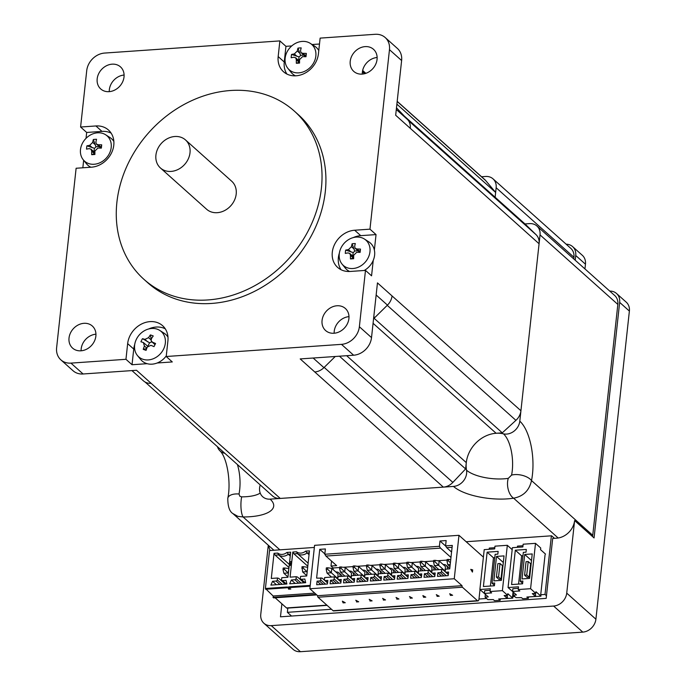 <?xml version="1.0" encoding="UTF-8"?>
<svg xmlns="http://www.w3.org/2000/svg" width="686" height="686" viewBox="0 0 686 686"><rect width="100%" height="100%" fill="white"/><g stroke="black" fill="none" stroke-linecap="round" stroke-linejoin="round"><path stroke-width="1.03" d="M404.629 116.388L524.979 223.936L536.092 234.715A13.626 11.37 131.8 0 1 539.076 243.753L520.931 410.751A13.626 11.37 131.8 0 1 515.923 420.346L502.289 432.84L496.115 433.269A29.618 24.722 -48.2 0 0 466.291 462.613L465.605 468.941L452.863 482.404A13.626 11.37 131.8 0 1 443.328 487.12L280.257 498.43A13.626 11.37 131.8 0 1 272.556 495.952L145.08 382.025M397.185 101.339L484.71 179.561A13.626 11.37 131.8 0 1 485.654 180.529L495.644 192.423L495.12 197.251L496.15 187.75L573.942 257.267A13.034 10.882 131.8 0 0 570.821 248.375L493.02 178.849A13.034 10.882 131.8 0 1 496.15 187.75M111.132 133.135A22.209 18.539 -48.2 0 0 101.974 131.395L86.676 132.458L80.596 127.021L86.719 70.675A17.767 14.835 131.8 0 1 104.615 53.062L279.871 40.911L285.951 46.339L284.253 62.006A22.209 18.539 -48.2 0 0 286.902 74.054M539.076 243.753L395.676 115.248L401.619 60.539A17.767 14.835 -48.2 0 0 397.357 48.406L385.198 37.541A17.767 14.835 131.8 0 1 389.468 49.675L369.968 229.167L376.039 234.595L360.742 235.658A22.209 18.539 -48.2 0 0 353.196 237.613M279.871 40.911L278.173 56.578A22.209 18.539 131.8 0 0 283.498 71.738A22.209 18.539 131.8 0 0 304.678 73.325A22.209 18.539 131.8 0 0 318.433 53.782L320.13 38.116L375.156 34.3A17.767 14.835 131.8 0 1 385.198 37.541M443.328 487.12L300.202 358.924L353.624 355.219A17.767 14.835 -48.2 0 0 371.52 337.606L377.463 282.889L392.049 295.932A13.626 11.37 -48.2 0 1 387.461 305.116L374.779 317.601L373.793 316.718M376.039 234.595L374.367 250.064A17.767 14.835 131.8 0 1 373.244 260.363L371.563 275.823L365.484 270.395L359.37 326.742A17.767 14.835 131.8 0 1 341.474 344.355L166.209 356.506L172.289 361.942L157.188 362.988A17.767 14.835 131.8 0 1 147.13 363.683L132.029 364.738L125.958 359.301L127.656 343.635A22.209 18.539 131.8 0 1 141.41 324.092A22.209 18.539 131.8 0 1 162.582 325.679A22.209 18.539 131.8 0 1 167.916 340.839L166.209 356.506M125.958 359.301L70.932 363.117A17.767 14.835 131.8 0 1 60.883 359.876L73.042 370.74A17.767 14.835 -48.2 0 0 83.092 373.981L136.514 370.277L151.1 383.311A13.626 11.37 -48.2 0 1 143.4 380.824L131.944 370.594M60.883 359.876A17.767 14.835 131.8 0 1 56.621 347.742L76.12 168.25L91.418 167.195A22.209 18.539 131.8 0 0 111.758 152.421A22.209 18.539 131.8 0 0 108.457 130.014A22.209 18.539 131.8 0 0 95.903 125.958L101.974 131.395M321.408 188.144A112.83 94.196 131.8 0 1 251.548 287.417A112.83 94.196 131.8 0 1 143.974 279.365A112.83 94.196 131.8 0 1 148.913 132.467A112.83 94.196 131.8 0 1 294.337 111.106A112.83 94.196 131.8 0 1 321.408 188.144M185.494 139.935L231.688 181.215A18.805 15.701 131.8 0 1 236.198 194.052A18.805 15.701 131.8 0 1 224.554 210.593A18.805 15.701 131.8 0 1 206.623 209.256L160.43 167.976A18.805 15.701 131.8 0 1 161.253 143.494A18.805 15.701 131.8 0 1 185.494 139.935A18.805 15.701 131.8 0 1 190.005 152.772A18.805 15.701 131.8 0 1 178.36 169.322A18.805 15.701 131.8 0 1 160.43 167.976M294.337 111.106L298.23 114.579A112.83 94.196 131.8 0 1 325.301 191.617A112.83 94.196 131.8 0 1 255.441 290.89A112.83 94.196 131.8 0 1 147.859 282.838L143.974 279.365M109.263 91.641A14.809 12.365 131.8 0 1 124.097 75.04M109.108 91.658A14.809 12.365 131.8 0 1 100.731 88.948A14.809 12.365 131.8 0 1 101.382 69.672A14.809 12.365 131.8 0 1 120.47 66.868A14.809 12.365 131.8 0 1 124.02 76.978A14.809 12.365 131.8 0 1 109.108 91.658M81.111 350.795A14.809 12.365 131.8 0 1 95.946 334.193M95.868 336.131A14.809 12.365 131.8 0 1 86.702 349.157A14.809 12.365 131.8 0 1 72.579 348.102A14.809 12.365 131.8 0 1 73.231 328.826A14.809 12.365 131.8 0 1 92.318 326.022A14.809 12.365 131.8 0 1 95.868 336.131M362.302 74.088A14.809 12.365 131.8 0 1 362.371 72.15A14.809 12.365 131.8 0 1 377.137 57.487M350.22 61.294A14.809 12.365 131.8 0 1 359.387 48.26A14.809 12.365 131.8 0 1 373.501 49.315A14.809 12.365 131.8 0 1 377.06 59.425A14.809 12.365 131.8 0 1 367.893 72.459A14.809 12.365 131.8 0 1 353.77 71.404A14.809 12.365 131.8 0 1 350.22 61.294M334.142 333.242A14.809 12.365 131.8 0 1 348.985 316.64M336.98 305.767A14.809 12.365 131.8 0 1 345.35 308.468A14.809 12.365 131.8 0 1 348.908 318.578A14.809 12.365 131.8 0 1 339.733 331.604A14.809 12.365 131.8 0 1 325.618 330.549A14.809 12.365 131.8 0 1 323.415 315.611A14.809 12.365 131.8 0 1 336.98 305.767M134.722 344.483A22.209 18.539 -48.2 0 0 133.736 349.063L132.029 364.738M165.266 328.8A22.209 18.539 -48.2 0 0 148.553 329.006M80.596 127.021L95.903 125.958M365.484 270.395L350.186 271.459A22.209 18.539 131.8 0 1 337.632 267.403A22.209 18.539 131.8 0 1 334.322 244.996A22.209 18.539 131.8 0 1 354.671 230.23L369.968 229.167M339.364 253.083A22.209 18.539 -48.2 0 0 341.028 269.709M364.515 73.728L362.414 71.85M362.517 71.147L364.841 73.642M410.262 128.291A13.626 11.37 -48.2 0 0 407.621 119.596L396.482 107.813M374.779 317.601L373.69 317.678M335.257 356.488L323.921 367.645L313.15 358.023M285.951 46.339L291.739 45.936M312.087 44.53L319.496 44.015M280.257 498.43L151.1 383.311M314.788 371.958A13.626 11.37 -48.2 0 0 323.921 367.645M520.931 410.751L392.049 295.932M82.843 167.787L83.658 160.284M86.042 138.323L86.676 132.458M147.13 363.683A17.767 14.835 131.8 0 1 146.075 363.34A17.767 14.835 131.8 0 1 140.664 359.49L137.389 355.459A16.936 14.14 131.8 0 1 139.429 334.768A16.936 14.14 131.8 0 1 159.761 330.42A16.936 14.14 131.8 0 1 165.266 343.635A16.936 14.14 131.8 0 1 142.542 359.138A16.936 14.14 131.8 0 1 137.389 355.459M159.761 330.42L164.134 333.225A17.767 14.835 131.8 0 1 167.984 337.143M166.286 355.871A17.767 14.835 131.8 0 1 157.188 362.988M151.177 339.193L150.406 334.914A28.237 15.992 45.2 0 1 153.244 335.96A29.001 15.161 110.3 0 0 151.417 338.704L151.109 340.736L152.489 342.194A29.001 4.991 26.4 0 1 155.559 343.497A28.237 1.012 116.1 0 0 153.998 346.627A29.001 4.991 -153.6 0 0 150.929 345.324L147.258 347.065A29.001 15.161 110.3 0 0 146.075 350.383A28.237 7.572 -169.6 0 1 143.237 349.328L146.684 348.591M151.477 341.439L151.469 341.851A2.958 2.47 131.8 0 1 149.574 342.751L147.97 345.976M152.181 342.117L151.469 341.851M151.023 339.844L148.579 337.649A29.001 15.161 -69.7 0 1 150.406 334.914M147.73 346.25L143.348 342.528A29.001 4.991 -153.6 0 0 140.93 341.8A28.237 24.576 -81.5 0 1 142.482 338.661L149.574 342.751M143.237 349.328A29.001 15.161 -69.7 0 1 144.42 346.01L146.838 348.171M143.348 342.528L144.42 346.01M142.482 338.661A29.001 4.991 26.4 0 1 144.909 339.39L147.679 341.86M148.579 337.649L144.909 339.39M373.244 260.363A17.767 14.835 131.8 0 1 364.172 270.49M349.628 271.485A17.767 14.835 131.8 0 1 345.307 268.089L342.031 264.067A16.936 14.14 131.8 0 1 339.261 253.863A16.936 14.14 131.8 0 1 348.788 239.491A16.936 14.14 131.8 0 1 364.403 239.028A16.936 14.14 131.8 0 1 369.977 248.418A16.936 14.14 131.8 0 1 360.073 266.322A16.936 14.14 131.8 0 1 342.031 264.067M364.403 239.028L368.776 241.832A17.767 14.835 131.8 0 1 374.367 250.064M359.567 252.362L360.476 249.087A28.237 1.561 97.4 0 1 360.116 252.388A29.001 10.393 -173.8 0 0 356.677 252.311L353.693 255.243A29.001 12.125 86 0 0 353.667 258.725A28.237 3.018 173.2 0 1 350.452 258.948A29.001 12.125 -94 0 1 350.477 255.466L353.239 257.945L350.452 258.948M359.798 251.488L357.037 249.009A29.001 10.393 6.2 0 1 360.476 249.087M357.955 250.793L354.696 251.016L352.098 243.77A28.237 20.546 25.2 0 1 355.322 243.547A29.001 12.125 86 0 0 354.653 246.454L355.142 248.263L358.967 251.702A2.958 2.47 131.8 0 0 359.593 252.088M354.199 249.147L351.429 246.677A29.001 12.125 -94 0 1 352.098 243.77M350.477 255.466L349.817 253.503L348.085 252.911A29.001 10.393 -173.8 0 0 345.298 253.408A28.237 22.003 -112.3 0 1 345.658 250.116L353.153 252.534L352.767 256.127M354.696 251.016A2.958 2.47 131.8 0 1 353.153 252.534M349.68 253.374L353.376 256.675A2.958 2.47 131.8 0 1 353.659 256.993M345.658 250.116A29.001 10.393 6.2 0 1 348.445 249.61L351.215 252.079M351.429 246.677L348.445 249.61M357.037 249.009L355.279 248.401M105.635 134.765A16.936 14.14 131.8 0 1 110.489 150.834A16.936 14.14 131.8 0 1 98.107 163.465A16.936 14.14 131.8 0 1 83.263 159.804A16.936 14.14 131.8 0 1 80.494 149.599A16.936 14.14 131.8 0 1 90.02 135.228A16.936 14.14 131.8 0 1 105.635 134.765L110.009 137.569A17.767 14.835 131.8 0 1 113.859 141.479M90.869 167.23A17.767 14.835 131.8 0 1 86.53 163.825L83.263 159.804M100.799 148.099L101.7 144.823A28.237 1.561 97.4 0 1 101.348 148.125A29.001 10.393 -173.8 0 0 97.909 148.047L94.925 150.98A29.001 12.125 86 0 0 94.9 154.461A28.237 3.018 173.2 0 1 91.684 154.684A29.001 12.125 -94 0 1 91.701 151.203L94.471 153.681L91.684 154.684M101.031 147.224L98.269 144.746A29.001 10.393 6.2 0 1 101.7 144.823M99.187 146.53L95.929 146.753L93.33 139.507A28.237 20.546 25.2 0 1 96.555 139.284A29.001 12.125 86 0 0 95.877 142.191L96.374 144L100.199 147.439A2.958 2.47 131.8 0 0 100.825 147.824M95.431 144.883L92.661 142.414A29.001 12.125 -94 0 1 93.33 139.507M91.701 151.203L91.049 149.239L89.317 148.648A29.001 10.393 -173.8 0 0 86.53 149.145A28.237 22.003 -112.3 0 1 86.89 145.852L94.385 148.27L93.999 151.863M95.929 146.753A2.958 2.47 131.8 0 1 94.385 148.27M90.912 149.111L94.608 152.412A2.958 2.47 131.8 0 1 94.891 152.729M86.89 145.852A29.001 10.393 6.2 0 1 89.677 145.346L92.447 147.816M92.661 142.414L89.677 145.346M98.269 144.746L96.512 144.137M310.278 43.364A16.936 14.14 131.8 0 1 315.131 59.433A16.936 14.14 131.8 0 1 302.749 72.064A16.936 14.14 131.8 0 1 287.906 68.403A16.936 14.14 131.8 0 1 285.136 58.199A16.936 14.14 131.8 0 1 294.663 43.827A16.936 14.14 131.8 0 1 310.278 43.364L314.651 46.168A17.767 14.835 131.8 0 1 318.784 50.55M295.503 75.829A17.767 14.835 131.8 0 1 291.173 72.433L287.906 68.403M305.442 56.698L306.342 53.422A28.237 1.561 97.4 0 1 305.99 56.724A29.001 10.393 -173.8 0 0 302.552 56.655L299.568 59.588A29.001 12.125 86 0 0 299.542 63.061A28.237 3.018 173.2 0 1 296.326 63.284A29.001 12.125 -94 0 1 296.343 59.811L299.113 62.28L296.326 63.284M305.673 55.823L302.912 53.354A29.001 10.393 6.2 0 1 306.342 53.422M303.829 55.129L300.571 55.352L297.973 48.114A28.237 20.546 25.2 0 1 301.197 47.891A29.001 12.125 86 0 0 300.528 50.79L301.017 52.608L304.841 56.038A2.958 2.47 131.8 0 0 305.467 56.423M300.074 53.491L297.304 51.013A29.001 12.125 -94 0 1 297.973 48.114M296.343 59.811L295.692 57.847L293.96 57.247A29.001 10.393 -173.8 0 0 291.173 57.753A28.237 22.003 -112.3 0 1 291.533 54.451L299.027 56.869L298.642 60.471M300.571 55.352A2.958 2.47 131.8 0 1 299.027 56.869M295.555 57.71L299.25 61.011A2.958 2.47 131.8 0 1 299.533 61.328M291.533 54.451A29.001 10.393 6.2 0 1 294.32 53.945L297.089 56.423M297.304 51.013L294.32 53.945M302.912 53.354L301.154 52.736M373.664 317.892L502.289 432.84M339.45 356.197L465.605 468.941M396.885 104.161L495.644 192.423M466.154 541.726L551.647 535.8L554.485 538.33M260.251 484.951A13.034 10.882 -48.2 0 0 262.721 496.758A13.034 10.882 -48.2 0 0 270.095 499.142L453.489 486.417A13.034 10.882 -48.2 0 0 466.514 470.176A29.618 24.722 131.8 0 1 476.264 442.633A29.618 24.722 131.8 0 1 503.455 433.835A13.034 10.882 -48.2 0 0 519.799 421.17L540.036 234.895L617.837 304.421A13.034 10.882 131.8 0 0 614.707 295.52L536.915 226.003A13.034 10.882 131.8 0 1 540.036 234.895M524.979 223.936L529.541 223.619A13.034 10.882 131.8 0 1 536.915 226.003M481.572 176.756L485.654 176.474A13.034 10.882 131.8 0 1 493.02 178.849M217.445 446.697A13.034 10.882 -48.2 0 0 220.189 451.062A13.034 10.882 -48.2 0 0 224.828 453.3M573.762 258.931L573.942 257.267M519.799 421.17A40.963 17.124 -94 0 1 531.513 480.586L592.747 535.312L617.837 304.421M592.747 535.312A17.767 14.835 131.8 0 1 592.558 536.606M270.095 499.142A40.963 14.672 6.2 0 1 243.084 516.961L237.845 516.344L232.811 513.514M511.585 475.098A13.034 6.483 -168.7 0 1 531.513 480.586C529.292 490.49 523.332 496.364 513.617 498.199A13.034 7.254 -98.7 0 1 508.275 478.356L511.585 475.098A28.452 11.894 86 0 0 512.262 470.673A28.452 11.894 86 0 0 503.455 433.835M237.399 464.525A28.452 11.894 -94 0 1 239.02 494.006L239.8 496.235L241.669 496.853A28.452 10.196 -173.8 0 0 260.217 493.071M279.879 549.838L243.084 516.961A13.034 3.473 -89.9 0 1 241.669 496.853M220.189 451.062C227.255 458.059 231.182 482.918 227.803 498.208A13.034 6.483 11.3 0 1 227.803 498.208A13.034 6.483 11.3 0 1 239.02 494.006M466.514 470.176A28.452 10.196 -173.8 0 0 508.275 478.356M546.468 595.748L545.018 594.453L540.722 594.753L545.053 554.897M514.774 596.554L512.536 596.709L513.051 591.992M486.597 598.509L478.991 599.032L480.011 589.608M331.467 609.262L287.365 612.324L291.516 616.037M551.381 535.817L545.018 594.453M287.365 612.324L287.82 608.088M309.043 554.674L307.105 552.942A670.779 377.051 -165.7 0 0 305.716 551.132L309.455 550.875L306.728 575.991L300.554 576.42L300.357 578.264A1.183 0.986 131.8 0 0 300.64 579.07L304.764 582.757M307.791 566.224L293.951 553.851L297.441 553.611A8.884 7.417 131.8 0 0 307.105 552.942L309.249 552.796M295.203 583.426L291.353 579.979L289.681 583.803L305.682 582.697L304.824 579.044L301.308 579.293A1.183 0.986 131.8 0 1 300.64 579.07M307.654 567.476L307.174 571.875M301.814 568.214L303.229 568.119L306.942 571.661L302.646 571.961L301.969 566.765L303.384 566.67L303.229 568.119M307.414 567.271L303.384 566.67M291.353 579.979L294.869 579.739A1.183 0.986 -48.2 0 0 296.06 578.564L296.258 576.712L290.084 577.14L292.819 552.033L296.549 551.776A670.779 377.051 -165.7 0 0 297.441 553.611L308.117 563.155M314.351 547.445L269.538 550.558L265.413 588.494L273.131 595.988L273.474 597.798A1.183 0.497 86 0 0 273.671 597.883A1.183 0.497 86 0 0 273.86 597.772M265.593 589.257L287.065 587.765L286.885 587.002L265.413 588.494M286.825 587.55L288.969 587.405L289.029 586.856L288.969 587.405M289.698 561.705L290.289 565.487L291.713 561.568L289.698 561.705L291.627 561.808M305.716 551.132A8.095 6.757 131.8 0 1 296.549 551.776M279.931 584.481L276.081 581.042L272.565 581.282L270.893 585.107L286.894 584L286.036 580.347L282.521 580.596A1.183 0.986 131.8 0 1 281.569 579.567L281.766 577.723L287.94 577.295L290.667 552.179L286.937 552.436A8.095 6.757 131.8 0 1 277.761 553.079L274.031 553.336L275.163 555.154L278.653 554.914L289.338 564.458M276.081 581.042A1.183 0.986 -48.2 0 0 277.273 579.867L277.47 578.015L271.296 578.444L274.031 553.336M290.435 565.084L289.938 561.928M292.819 552.033L293.951 553.851M302.646 571.961L306.762 575.648M303.992 582.817L297.553 577.063L296.258 576.712M275.137 597.78L286.508 607.942A2.958 1.235 86 0 0 287.005 608.148L327.102 605.369M285.205 584.12L278.765 578.367L277.47 578.015M284.441 569.423L284.596 567.974L283.181 568.068L283.026 569.517L284.441 569.423L288.386 573.179M289.003 567.528L275.163 555.154M288.866 568.78L288.154 572.964L283.858 573.264L287.974 576.952M276.415 584.729L272.565 581.282M288.626 568.574L284.596 567.974M290.255 555.977L288.317 554.245A670.779 377.051 -165.7 0 0 286.937 552.436M277.761 553.079A670.779 377.051 -165.7 0 0 278.653 554.914A8.884 7.417 131.8 0 0 288.317 554.245L290.461 554.099M283.858 573.264L283.026 569.517M316.152 594.376L272.985 597.369M314.737 593.107L273.131 595.988M287.897 587.473L288.643 589.18L290.804 589.034L287.897 587.473L287.957 586.924M288.643 589.18L288.291 587.688M289.895 588.545L288.703 588.631M451.568 552.033L446.715 547.694L445.574 545.876L452.288 545.413L449.733 568.874L445.446 569.174L445.223 571.181A1.183 0.986 -48.2 0 0 446.174 572.21L448.593 572.038L448.207 575.614L437.471 576.36L437.857 572.784L440.275 572.621L443.953 575.906M450.205 564.527L447.804 564.698L446.972 560.951L448.387 560.856L448.541 559.399L447.126 559.502L446.972 560.951M449.982 566.645L447.804 564.698M441.544 576.077L437.857 572.784M448.318 574.551L442.985 569.783L441.681 569.431L441.467 571.447A1.183 0.986 131.8 0 1 440.275 572.621M428.124 577.003L424.437 573.719L426.855 573.547L430.534 576.84M441.681 569.431L432.026 570.1L431.803 572.115A1.183 0.986 -48.2 0 0 432.755 573.136L435.173 572.973L434.787 576.54L424.051 577.286L424.437 573.719M447.066 560.085L437.771 560.728M433.646 561.011L424.351 561.654M420.226 561.945L410.931 562.589M406.807 562.872L397.511 563.515M393.387 563.806L384.091 564.449M379.967 564.732L370.672 565.384M366.547 565.667L357.252 566.31M353.127 566.602L343.84 567.245M339.707 567.528L333.182 567.982L333.019 569.474M335.866 572.013A4.742 3.953 131.8 0 1 336.209 571.978A4.742 3.953 131.8 0 1 338.893 572.844L341.319 575.014A4.742 3.953 131.8 0 1 342.228 576.334M349.285 571.086A4.742 3.953 131.8 0 1 352.312 571.91L354.739 574.088A4.742 3.953 131.8 0 1 355.64 575.4M362.705 570.152A4.742 3.953 131.8 0 1 363.048 570.117A4.742 3.953 131.8 0 1 365.732 570.984L368.159 573.153A4.742 3.953 131.8 0 1 369.059 574.465M376.125 569.226A4.742 3.953 131.8 0 1 376.468 569.183A4.742 3.953 131.8 0 1 379.152 570.049L381.579 572.218A4.742 3.953 131.8 0 1 382.479 573.539M389.545 568.291A4.742 3.953 131.8 0 1 389.888 568.257A4.742 3.953 131.8 0 1 392.564 569.123L394.999 571.292A4.742 3.953 131.8 0 1 395.899 572.604M416.385 566.43A4.742 3.953 131.8 0 1 416.728 566.396A4.742 3.953 131.8 0 1 419.403 567.253L421.839 569.431A4.742 3.953 131.8 0 1 422.739 570.743M443.225 564.569A4.742 3.953 131.8 0 1 443.568 564.527A4.742 3.953 131.8 0 1 446.243 565.393L448.678 567.571A4.742 3.953 131.8 0 1 449.579 568.883M429.805 565.496A4.742 3.953 131.8 0 1 430.148 565.461A4.742 3.953 131.8 0 1 432.823 566.327L435.258 568.497A4.742 3.953 131.8 0 1 436.159 569.817M402.965 567.365A4.742 3.953 131.8 0 1 403.308 567.322A4.742 3.953 131.8 0 1 405.983 568.188L408.419 570.358A4.742 3.953 131.8 0 1 409.319 571.678M446.715 547.694L452.074 547.325M471.994 571.361L472.157 569.912L470.888 569.569M450.728 559.725L448.541 559.399M448.387 560.856L450.402 562.777M472.688 569.877L470.75 569.354L472.448 572.081L472.688 569.877L472.157 569.912M477.482 600.696L333.087 610.712L318.012 597.24A1.183 0.497 86 0 1 317.644 595.705L462.038 585.69A1.183 0.497 86 0 0 462.407 587.225L477.482 600.696A2.958 1.235 86 0 0 477.979 600.902A2.958 1.235 86 0 0 478.991 599.032M333.087 610.712A2.958 1.235 86 0 0 333.585 610.917L477.979 600.902M435.121 560.333L433.706 560.428L433.552 561.885L434.967 561.783L438.671 565.333L439.151 560.934L435.121 560.333L434.967 561.783M334.185 583.52L330.506 580.227L332.916 580.064A1.183 0.986 131.8 0 0 334.108 578.89L334.331 576.875L324.667 577.552L324.452 579.559A1.183 0.986 -48.2 0 0 325.404 580.588L327.822 580.416L327.428 583.992L316.692 584.738L317.086 581.162L319.496 580.991L323.183 584.283M317.086 581.162L320.765 584.455M450.462 595.431L452.623 595.277L449.724 593.724L450.462 595.431L450.522 594.882L451.722 594.796M450.11 593.93L450.522 594.882M445.574 545.876L446.149 540.568L439.983 540.997L439.4 546.305L440.541 548.123L450.976 557.452M439.983 540.997L445.746 546.142M426.855 573.547A1.183 0.986 131.8 0 0 428.047 572.373L428.27 570.358L418.606 571.035L418.383 573.042A1.183 0.986 -48.2 0 0 419.343 574.071L421.753 573.899L421.367 577.475L410.631 578.221L411.017 574.645L413.435 574.482L417.114 577.766M439.151 560.934L445.471 566.585L445 570.975L444.374 571.018M445 570.975L438.671 565.333L434.384 565.624L433.552 561.885M440.541 548.123L325.936 556.072L324.804 554.254L439.4 546.305M446.243 565.393A4.742 3.953 131.8 0 1 447.323 569.037M436.69 594.865L437.102 595.808L438.303 595.731M431.58 571.91L425.26 566.259L425.732 561.86L432.051 567.511L431.58 571.91L430.954 571.952M420.132 562.812L420.286 561.362L421.701 561.259L421.547 562.717L425.26 566.259L420.964 566.559L420.132 562.812L421.547 562.717M425.732 561.86L421.701 561.259M333.182 567.982L330.995 566.027L336.637 565.633L325.936 556.072M324.804 554.254L325.378 548.946L319.745 549.332L324.838 553.894M438.86 569.629L434.384 565.624M319.745 549.332L316.615 578.109L322.206 578.161L327.548 582.928M327.608 569.234L326.193 569.329L326.347 567.879L327.771 567.776L327.608 569.234L331.321 572.776L331.801 568.377L327.771 567.776M401.284 578.864L397.597 575.58L400.015 575.408A1.183 0.986 131.8 0 0 401.207 574.233L401.43 572.227L391.766 572.896L391.543 574.902A1.183 0.986 -48.2 0 0 392.503 575.931L394.913 575.76L394.527 579.336L383.791 580.082L384.177 576.506L386.595 576.343L390.274 579.627M428.27 570.358L429.565 570.709L434.898 575.485M413.435 574.482A1.183 0.986 131.8 0 0 414.627 573.307L414.85 571.292L405.186 571.961L404.963 573.976A1.183 0.986 -48.2 0 0 405.923 574.997L408.333 574.834L407.947 578.409L397.211 579.147L397.597 575.58M331.501 577.072L327.025 573.076L331.321 572.776L337.641 578.427L337.015 578.47M327.025 573.076L326.193 569.329M414.704 577.938L411.017 574.645M437.042 596.357L439.203 596.211L436.305 594.659L437.102 595.808M423.622 597.292L425.783 597.137L422.885 595.585L423.622 597.292L423.682 596.743L424.883 596.657M423.271 595.8L423.682 596.743M367.807 580.142L362.465 575.365L361.17 575.014L360.947 577.029A1.183 0.986 131.8 0 1 359.756 578.204L363.443 581.496M331.535 561.079L330.995 566.027M381.287 565.504L379.873 565.607L380.027 564.158L381.442 564.055L381.287 565.504L385 569.054L385.472 564.655L381.442 564.055M386.595 576.343A1.183 0.986 131.8 0 0 387.787 575.168L388.01 573.153L378.346 573.822L378.123 575.837A1.183 0.986 -48.2 0 0 379.084 576.866L381.493 576.694L381.107 580.27L370.371 581.016L370.757 577.441L373.175 577.269L376.863 580.562M419.403 567.253A4.742 3.953 131.8 0 1 420.484 570.898M418.16 572.844L411.84 567.193L412.312 562.794L418.632 568.445L418.16 572.844L417.534 572.887M319.496 580.991A1.183 0.986 131.8 0 0 320.688 579.824L320.911 577.809M412.312 562.794L408.281 562.194L408.127 563.643L411.84 567.193L407.544 567.494L406.712 563.746L408.127 563.643M408.281 562.194L406.867 562.288L406.712 563.746M398.892 563.721L405.212 569.371L404.74 573.77L398.42 568.119L394.124 568.42L393.447 563.223L394.862 563.129L394.707 564.578L398.42 568.119L398.892 563.721L394.862 563.129M408.059 577.346L402.725 572.57L401.43 572.227M414.85 571.292L416.145 571.644L421.478 576.412M385.18 573.35L380.704 569.354L385 569.054L391.32 574.705L390.694 574.748M380.704 569.354L379.873 565.607M432.823 566.327A4.742 3.953 131.8 0 1 433.904 569.972M425.44 570.555L420.964 566.559M393.292 564.672L394.707 564.578M391.32 574.705L391.8 570.306L385.472 564.655M404.74 573.77L404.114 573.813M412.02 571.489L407.544 567.494M368.03 564.99L366.607 565.084L366.453 566.533L367.868 566.439L371.58 569.98L372.052 565.59L368.03 564.99L367.868 566.439M409.851 596.726L410.262 597.669L411.463 597.592M405.983 568.188A4.742 3.953 131.8 0 1 407.064 571.832M410.211 598.218L412.363 598.072L409.465 596.52L410.262 597.669M374.445 580.733L370.757 577.441M396.431 597.66L396.851 598.604L398.043 598.518M398.6 572.416L394.124 568.42M392.564 569.123A4.742 3.953 131.8 0 1 393.644 572.767M387.864 579.799L384.177 576.506M394.639 578.272L389.305 573.505L388.01 573.153M350.435 577.535L351.06 577.492L351.541 573.093L345.221 567.451L339.767 566.945L339.613 568.402L341.028 568.3L344.741 571.85L340.445 572.141L339.613 568.402M337.641 578.427L338.121 574.028L331.801 568.377M340.968 582.002L335.625 577.226L334.331 576.875M347.605 582.594L343.926 579.301L346.336 579.13A1.183 0.986 131.8 0 0 347.528 577.955L347.751 575.948L338.087 576.617L337.872 578.632A1.183 0.986 -48.2 0 0 338.824 579.653L341.242 579.49L340.848 583.057L330.112 583.803L330.506 580.227M317.644 595.705L309.866 588.76L314.582 545.327L458.977 535.312L454.261 578.744L462.038 585.69M483.398 557.135L458.977 535.312M396.791 599.152L398.943 599.007L396.045 597.446L396.851 598.604M372.052 565.59L378.38 571.232L377.9 575.631L377.274 575.674M373.175 577.269A1.183 0.986 131.8 0 0 374.367 576.094L374.59 574.088L364.926 574.757L364.703 576.772A1.183 0.986 -48.2 0 0 365.664 577.792L368.073 577.629L367.687 581.196L356.952 581.942L357.337 578.367L359.756 578.204M361.025 581.659L357.337 578.367M381.227 579.207L375.885 574.431L374.59 574.088M377.9 575.631L371.58 569.98L367.284 570.28L366.453 566.533M371.761 574.285L367.284 570.28M358.632 566.516L364.961 572.167L364.48 576.566L358.161 570.915L353.865 571.215L353.033 567.468L354.448 567.365L358.161 570.915L358.632 566.516L354.611 565.916L354.448 567.365M383.011 598.586L383.431 599.53L384.623 599.453M353.033 567.468L353.187 566.019L354.611 565.916M364.48 576.566L363.854 576.609M358.341 575.211L353.865 571.215M383.371 600.087L385.523 599.933L382.625 598.381L383.431 599.53M344.921 576.146L340.445 572.141M369.6 599.521L370.011 600.464L371.203 600.379M379.152 570.049A4.742 3.953 131.8 0 1 380.224 573.693M361.17 575.014L351.506 575.683L351.292 577.698A1.183 0.986 -48.2 0 0 352.244 578.727L354.653 578.555L354.268 582.131L343.532 582.877L343.926 579.301M365.732 570.984A4.742 3.953 131.8 0 1 366.804 574.628M369.951 601.013L372.104 600.867L369.205 599.307L370.011 600.464M356.18 600.447L356.591 601.399L357.783 601.313M354.388 581.068L349.045 576.3L347.751 575.948M341.191 566.85L341.028 568.3M352.312 571.91A4.742 3.953 131.8 0 1 353.384 575.554M351.06 577.492L344.741 571.85L345.221 567.451M309.866 588.76L454.261 578.744M356.531 601.948L358.684 601.793L355.785 600.241L356.591 601.399M343.111 602.874L345.264 602.728L342.365 601.168L343.111 602.874L343.171 602.325L344.363 602.239M342.76 601.382L343.171 602.325M338.893 572.844A4.742 3.953 131.8 0 1 339.964 576.489M609.743 291.078A13.034 10.882 131.8 0 1 616.525 293.488L626.249 302.174A13.034 10.882 131.8 0 1 629.379 311.075L595.902 619.201A13.034 10.882 131.8 0 1 582.783 632.115L300.434 651.7A13.034 10.882 131.8 0 1 293.068 649.325L263.896 623.248A13.034 10.882 -48.2 0 0 271.262 625.632L553.611 606.047A13.034 10.882 -48.2 0 0 566.73 593.133L574.611 520.563A17.767 14.835 131.8 0 1 556.715 538.176L552.693 538.45L546.185 598.372L280.48 616.808L281.886 603.817M566.156 244.207A13.034 10.882 131.8 0 1 572.604 246.608L582.328 255.303A13.034 10.882 131.8 0 1 585.458 264.196L584.944 268.921M616.525 293.488A13.034 10.882 131.8 0 1 619.655 302.38L594.059 537.944L574.611 520.563M572.604 246.608A13.034 10.882 131.8 0 1 575.734 255.509L575.22 260.234M270.233 550.506A17.767 14.835 131.8 0 1 268.672 545.567M268.277 545.216L260.766 614.356A13.034 10.882 -48.2 0 0 263.896 623.248M494.529 600.687L493.311 599.598L487.849 599.624L485.053 597.129L488.269 596.906L484.385 593.424L491.63 592.927L490.053 591.512L502.392 590.655L507.623 595.328L504.133 595.568L507.297 598.389L498.705 598.989L500.163 600.293L494.529 600.687M489.178 549.289L489.307 548.071L494.812 547.694M502.392 590.655L507.323 545.301L494.975 546.159L494.675 548.911L484.213 549.632L479.883 589.488L485.439 594.376M507.323 545.301L512.176 549.64M500.317 598.878L500.163 600.293M479.883 589.488L490.344 588.768L490.053 591.512M490.181 590.294L484.685 590.68L484.385 593.424M504.038 555.9L496.527 556.415L493.869 580.879L501.38 580.356L504.038 555.9M494.409 585.758L494.7 583.006L492.016 583.194L495.155 554.331L497.839 554.142L498.139 551.398L487.137 552.161L483.398 586.521L494.409 585.758M512.536 596.709L512.785 598.132L507.803 593.682L507.623 595.328M507.297 598.389L507.477 596.743L506.011 595.439M485.354 594.376L485.053 597.129M503.327 562.494L496.527 556.415M498.842 579.293L496.407 577.123L497.873 563.652L500.017 563.506L502.452 565.676L500.986 579.147L498.842 579.293M494.443 585.364L492.016 583.194M494.786 557.718L493.457 557.804L490.387 586.033M493.457 557.804L487.137 552.161M512.785 598.132L500.849 598.844M496.407 577.123L498.559 576.969L500.986 579.147M498.559 576.969L500.017 563.506M522.706 598.732L521.497 597.643L516.026 597.669L513.231 595.174L516.455 594.951L512.562 591.469L519.808 590.972L518.23 589.557L530.578 588.699L535.8 593.373L532.31 593.613L535.474 596.443L526.882 597.034L528.349 598.338L522.706 598.732M517.355 547.334L517.493 546.116L522.989 545.739M530.578 588.699L535.5 543.346L523.161 544.204L522.861 546.956L512.391 547.677L508.06 587.533L513.625 592.421M535.5 543.346L540.731 548.02L540.551 549.666L545.533 554.125M528.503 596.923L528.349 598.338M508.06 587.533L518.53 586.813L518.23 589.557M518.359 588.339L512.862 588.725L512.562 591.469M532.225 553.945L524.704 554.46L522.046 578.924L529.566 578.409L532.225 553.945M522.586 583.803L522.886 581.051L520.202 581.239L523.332 552.376L526.016 552.187L526.316 549.443L515.315 550.206L511.585 584.566L522.586 583.803M540.722 594.753L540.962 596.177L535.98 591.726L535.8 593.373M535.474 596.443L535.655 594.788L534.197 593.484M513.531 592.421L513.231 595.174M531.504 560.539L524.704 554.46M527.019 577.338L524.593 575.168L526.051 561.697L528.203 561.551L530.63 563.721L529.172 577.192L527.019 577.338M522.629 583.409L520.202 581.239M522.964 555.763L521.634 555.857L518.565 584.078M521.634 555.857L515.315 550.206M540.962 596.177L529.035 596.889M524.593 575.168L526.737 575.022L529.172 577.192M526.737 575.022L528.203 561.551M389.468 49.675L401.619 60.539M371.52 337.606L359.37 326.742M341.474 344.355L353.624 355.219M83.092 373.981L70.932 363.117M127.656 343.635L133.736 349.063M354.671 230.23L360.742 235.658M278.173 56.578L284.253 62.006M407.621 119.596L396.302 109.486M376.151 295.006L387.461 305.116M155.062 344.492L152.489 342.194M373.073 323.312L496.115 433.269M387.238 305.339L515.923 420.346M324.178 367.396L452.863 482.404M346.653 355.7L466.291 462.613M536.092 234.715L408.496 120.685M362.628 70.589L365.741 73.368M397.177 101.459L485.654 180.529M558.172 538.004L513.617 498.199A40.963 14.672 6.2 0 1 453.489 486.417M301.308 579.293L305.159 582.731M298.719 583.177L294.869 579.739M289.029 586.856L310.235 585.381M301.043 583.014L296.06 578.564M282.255 584.318L277.273 579.867M286.508 607.942L326.853 605.146M282.521 580.596L286.371 584.035M316.64 594.805L273.474 597.798M310.149 586.17L289.218 587.619M446.174 572.21L448.361 574.156M441.467 571.447L446.286 575.743M432.755 573.136L434.941 575.091M325.404 580.588L327.591 582.534M318.012 597.24L462.407 587.225M419.343 574.071L421.521 576.026M428.047 572.373L432.866 576.677M360.947 577.029L365.767 581.334M320.688 579.824L325.507 584.12M401.207 574.233L406.026 578.538M405.923 574.997L408.101 576.952M400.015 575.408L403.694 578.701M414.627 573.307L419.446 577.612M392.503 575.931L394.682 577.886M332.916 580.064L336.603 583.357M334.108 578.89L338.927 583.194M379.084 576.866L381.262 578.812M387.787 575.168L392.606 579.473M365.664 577.792L367.85 579.747M374.367 576.094L379.187 580.399M352.244 578.727L354.43 580.673M346.336 579.13L350.023 582.423M347.528 577.955L352.347 582.26M338.824 579.653L341.011 581.608M300.434 651.7L271.262 625.632M553.611 606.047L582.783 632.115M566.73 593.133L595.902 619.201M629.379 311.075L619.655 302.38M585.458 264.196L575.734 255.509M154.993 344.629L151.76 341.739M362.654 70.478L365.844 73.333M273.92 550.258L232.897 513.591C229.467 511.49 227.769 506.371 227.803 498.216M273.671 597.883L316.735 594.899M281.852 580.373L285.976 584.06M448.327 574.508L445.506 571.995M434.907 575.443L432.086 572.921M421.487 576.369L418.666 573.856M408.067 577.303L405.246 574.782M394.647 578.229L391.826 575.717M381.227 579.164L378.415 576.643M367.807 580.09L364.995 577.578M327.548 582.886L324.735 580.365M354.388 581.025L351.575 578.504M340.968 581.96L338.155 579.438"/></g></svg>
